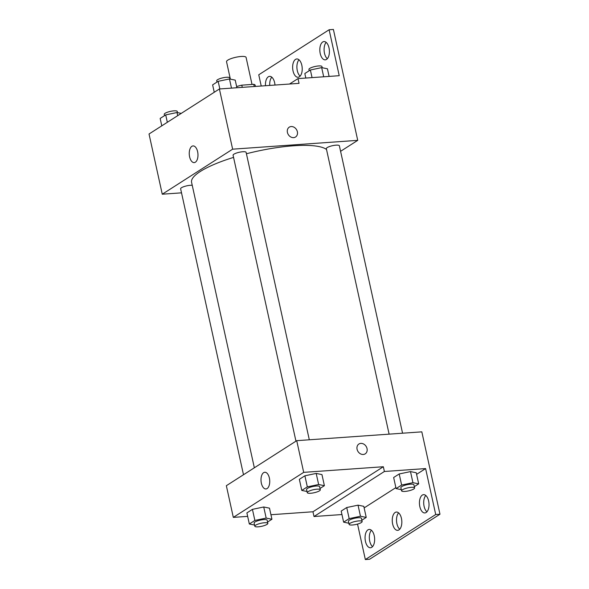 <?xml version="1.0" encoding="UTF-8"?>
<svg xmlns="http://www.w3.org/2000/svg" width="589" height="589" viewBox="0 0 589 589"><rect width="100%" height="100%" fill="white"/><g stroke="black" fill="none" stroke-linecap="round" stroke-linejoin="round"><path stroke-width="0.88" d="M252.026 84.441L246.084 57.398A10.006 2.327 167.6 0 0 235.806 57.273A10.006 2.327 167.6 0 0 226.537 61.698L230.365 79.132M236.645 86.598L236.704 86.561A12.914 3.004 167.6 0 1 241.792 85.162L253.763 84.315A12.914 3.004 167.6 0 1 255.184 85.258L255.442 86.436M236.962 87.739L236.704 86.561M254.242 86.517L253.763 84.315M242.278 87.363L241.792 85.162M181.515 192.846L162.262 194.208L149.024 134.005L219.395 88.976L299.05 83.358L298.005 78.602L339.227 75.694L329.126 29.752L333.396 29.45L357.729 140.351L340.589 151.314M261.229 86.023L258.755 74.781L329.126 29.752M192.235 185.299A6.67 1.553 167.6 0 0 184.821 186.345A6.67 1.553 167.6 0 0 180.624 188.782L243.493 474.734M162.262 194.208L232.633 149.179L357.729 140.351M402.559 433.202L339.367 145.77A6.67 1.553 167.6 0 0 332.52 145.689A6.67 1.553 167.6 0 0 326.335 148.634L389.108 434.152M309.306 439.784L246.114 152.352A6.67 1.553 167.6 0 0 239.267 152.271A6.67 1.553 167.6 0 0 233.082 155.216L295.95 441.168M326.527 149.51A70.047 16.301 167.6 0 0 293.58 145.785A70.047 16.301 167.6 0 0 246.423 153.758M233.561 157.388A70.047 16.301 167.6 0 0 191.58 182.318L254.345 467.791M197.624 151.697A8.364 4.344 86 0 1 194.201 162.608A8.364 4.344 86 0 1 189.283 154.568A8.364 4.344 86 0 1 193.023 145.917A8.364 4.344 86 0 1 197.624 151.697M232.633 149.179L219.395 88.976M287.417 132.437A5.838 4.8 -122.6 0 1 289.251 127.172A5.838 4.8 -122.6 0 1 296.436 129.499A5.838 4.8 -122.6 0 1 295.538 137.009A5.838 4.8 -122.6 0 1 287.417 132.437M295.538 137.009A5.838 4.8 57.4 0 0 296.436 129.506A5.838 4.8 57.4 0 0 289.243 127.172M269.74 85.427A9.174 4.764 86 0 1 271.787 77.174M327.322 58.738A9.174 4.764 86 0 1 324.127 50.742A9.174 4.764 86 0 1 326.166 42.379M300.132 76.136A9.174 4.764 86 0 1 296.937 68.14A9.174 4.764 86 0 1 298.976 59.776M289.523 84.028L298.005 78.602M265.477 85.722A9.174 4.764 86 0 1 269.593 76.356A9.174 4.764 86 0 1 274.636 82.688A9.174 4.764 86 0 1 274.982 85.052M329.015 47.893A9.174 4.764 86 0 1 325.261 59.857A9.174 4.764 86 0 1 319.864 51.044A9.174 4.764 86 0 1 323.965 41.561A9.174 4.764 86 0 1 329.015 47.893M301.826 65.291A9.174 4.764 86 0 1 298.071 77.255A9.174 4.764 86 0 1 292.674 68.442A9.174 4.764 86 0 1 296.782 58.959A9.174 4.764 86 0 1 301.826 65.291M247.66 516.376L233.318 517.385L226.353 485.704L296.723 440.675L421.82 431.847L439.976 514.219L369.605 559.248L365.342 559.55L357.538 524.077M233.318 517.385L303.688 472.356L383.343 466.738L312.965 511.767L314.011 516.516L341.959 514.543M312.965 511.767L270.94 514.727M316.19 473.423L304.896 475.794L299.352 479.343L304.896 475.794L316.19 473.423L321.955 474.594L316.19 473.423L318.634 484.511L324.392 485.682L320.018 488.48M252.431 509.36L246.894 512.909L252.431 509.36L263.732 506.989L252.431 509.36L254.875 520.448L266.169 518.077L271.934 519.248L267.553 522.045M269.49 508.16L263.732 506.989L269.49 508.16L271.934 519.248M269.379 478.047A8.364 4.344 86 0 1 265.956 488.958A8.364 4.344 86 0 1 261.03 480.918A8.364 4.344 86 0 1 264.778 472.268A8.364 4.344 86 0 1 269.379 478.047M303.688 472.356L296.723 440.675M357.081 449.282A5.838 4.8 -122.6 0 1 358.907 444.018A5.838 4.8 -122.6 0 1 366.1 446.344A5.838 4.8 -122.6 0 1 365.202 453.847A5.838 4.8 -122.6 0 1 357.081 449.282M383.343 466.738L384.389 471.487L425.611 468.579L435.713 514.521L439.976 514.219M365.202 453.854A5.838 4.8 57.4 0 0 366.1 446.344A5.838 4.8 57.4 0 0 358.907 444.018M435.713 514.521L365.342 559.55M399.754 529.224A9.174 4.764 86 0 1 396.552 521.228A9.174 4.764 86 0 1 398.598 512.864M426.944 511.826A9.174 4.764 86 0 1 424.095 506.312A9.174 4.764 86 0 1 425.788 495.467M372.565 546.621A9.174 4.764 86 0 1 369.715 541.107A9.174 4.764 86 0 1 371.409 530.262M384.389 471.487L314.011 516.516M346.73 507.534L341.193 511.075L346.73 507.534L358.031 505.156L346.73 507.534L349.174 518.622L360.468 516.244L366.233 517.414L361.852 520.22M363.788 506.326L358.031 505.156L363.788 506.326L366.233 517.414M399.195 473.968L393.651 477.51L399.195 473.968L410.489 471.59L399.195 473.968L401.632 485.056L412.933 482.678L418.691 483.849L414.317 486.654M416.254 472.761L410.489 471.59L416.254 472.761L418.691 483.849M425.611 468.579L416.6 474.344M395.874 487.611L364.142 507.909M401.44 518.379A9.174 4.764 86 0 1 397.685 530.343A9.174 4.764 86 0 1 392.289 521.53A9.174 4.764 86 0 1 396.397 512.047A9.174 4.764 86 0 1 401.44 518.379M419.832 506.614A9.174 4.764 86 0 1 423.587 494.65A9.174 4.764 86 0 1 428.983 503.462A9.174 4.764 86 0 1 424.875 512.945A9.174 4.764 86 0 1 419.832 506.614M365.452 541.409A9.174 4.764 86 0 1 369.207 529.437A9.174 4.764 86 0 1 374.604 538.258A9.174 4.764 86 0 1 370.496 547.741A9.174 4.764 86 0 1 365.452 541.409M254.558 525.057L249.331 523.996L254.875 520.448M267.84 523.356L267.148 520.19A6.67 1.553 167.6 0 0 260.301 520.102A6.67 1.553 167.6 0 0 254.117 523.054L254.816 526.22A6.67 1.553 167.6 0 0 258.129 526.838A6.67 1.553 167.6 0 0 264.763 525.425A6.67 1.553 167.6 0 0 267.84 523.356A6.67 1.553 167.6 0 0 260.993 523.275A6.67 1.553 167.6 0 0 254.816 526.22M266.169 518.077L263.732 506.989M249.331 523.996L246.894 512.909M307.016 491.491L301.789 490.431L307.333 486.882L318.634 484.511M320.306 489.79L319.606 486.624A6.67 1.553 167.6 0 0 312.759 486.536A6.67 1.553 167.6 0 0 306.574 489.488L307.274 492.654A6.67 1.553 167.6 0 0 310.587 493.273A6.67 1.553 167.6 0 0 317.228 491.859A6.67 1.553 167.6 0 0 320.306 489.79A6.67 1.553 167.6 0 0 313.451 489.709A6.67 1.553 167.6 0 0 307.274 492.654M324.392 485.682L321.955 474.594M301.789 490.431L299.352 479.343M307.333 486.882L304.896 475.794M348.857 523.231L343.63 522.163L349.174 518.622M362.139 521.53L361.447 518.357A6.67 1.553 167.6 0 0 354.6 518.276A6.67 1.553 167.6 0 0 348.416 521.228L349.108 524.394A6.67 1.553 167.6 0 0 352.428 525.005A6.67 1.553 167.6 0 0 359.062 523.599A6.67 1.553 167.6 0 0 362.139 521.53A6.67 1.553 167.6 0 0 355.292 521.442A6.67 1.553 167.6 0 0 349.108 524.394M360.468 516.244L358.031 505.156M343.63 522.163L341.193 511.075M401.315 489.665L396.088 488.598L401.632 485.056M414.604 487.964L413.905 484.791A6.67 1.553 167.6 0 0 407.058 484.71A6.67 1.553 167.6 0 0 400.873 487.655L401.573 490.828A6.67 1.553 167.6 0 0 404.886 491.44A6.67 1.553 167.6 0 0 411.52 490.033A6.67 1.553 167.6 0 0 414.604 487.964A6.67 1.553 167.6 0 0 407.75 487.876A6.67 1.553 167.6 0 0 401.573 490.828M412.933 482.678L410.489 471.59M396.088 488.598L393.651 477.51M161.791 125.832L160.164 118.433L165.708 114.892L177.002 112.514L181.257 113.382M177.694 115.658L177.002 112.514M167.335 122.291L165.708 114.892M177.539 112.624L177.282 111.461A6.67 1.553 167.6 0 0 170.435 111.38A6.67 1.553 167.6 0 0 164.25 114.325L164.537 115.635M214.249 92.267L212.622 84.868L218.166 81.326L229.467 78.948L235.225 80.119L236.896 87.739M231.484 88.122L229.467 78.948M219.837 88.946L218.166 81.326M229.997 79.059L229.739 77.895A6.67 1.553 167.6 0 0 222.892 77.807A6.67 1.553 167.6 0 0 216.708 80.759L217.002 82.07M305.824 78.05L304.83 73.537L310.374 69.988L321.675 67.617L327.432 68.788L329.104 76.408M323.692 76.791L321.675 67.617M312.052 77.608L310.374 69.988M322.205 67.728L321.947 66.557A6.67 1.553 167.6 0 0 315.1 66.476A6.67 1.553 167.6 0 0 308.923 69.421L309.21 70.739"/></g></svg>
